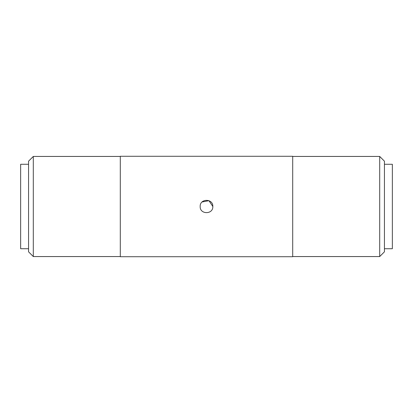 <?xml version="1.0" encoding="UTF-8"?>
<svg xmlns="http://www.w3.org/2000/svg" width="413" height="413" viewBox="0 0 413 413"><rect width="100%" height="100%" fill="white"/><g stroke="black" fill="none" stroke-linecap="round" stroke-linejoin="round"><path stroke-width="0.62" d="M33.303 256.561L28.559 251.816L28.559 161.184L33.303 156.439L33.303 256.561L120.297 256.561M384.441 161.184L384.441 251.816L379.697 256.561L379.697 156.439L384.441 161.184M384.441 248.729L392.35 248.729L392.35 164.271L384.441 164.271M28.559 248.729L20.65 248.729L20.65 164.271L28.559 164.271M202.071 201.983L208.952 200.677L212.829 206.5C213.206 214.667 199.794 214.646 200.171 206.5C199.784 198.359 213.206 198.328 212.829 206.5C213.206 214.667 199.799 214.652 200.171 206.5M292.703 156.279L292.703 256.721L120.297 256.721L120.297 156.279L292.703 156.279M292.703 156.439L379.697 156.439M120.297 156.439L33.303 156.439M292.703 256.561L379.697 256.561"/></g></svg>
